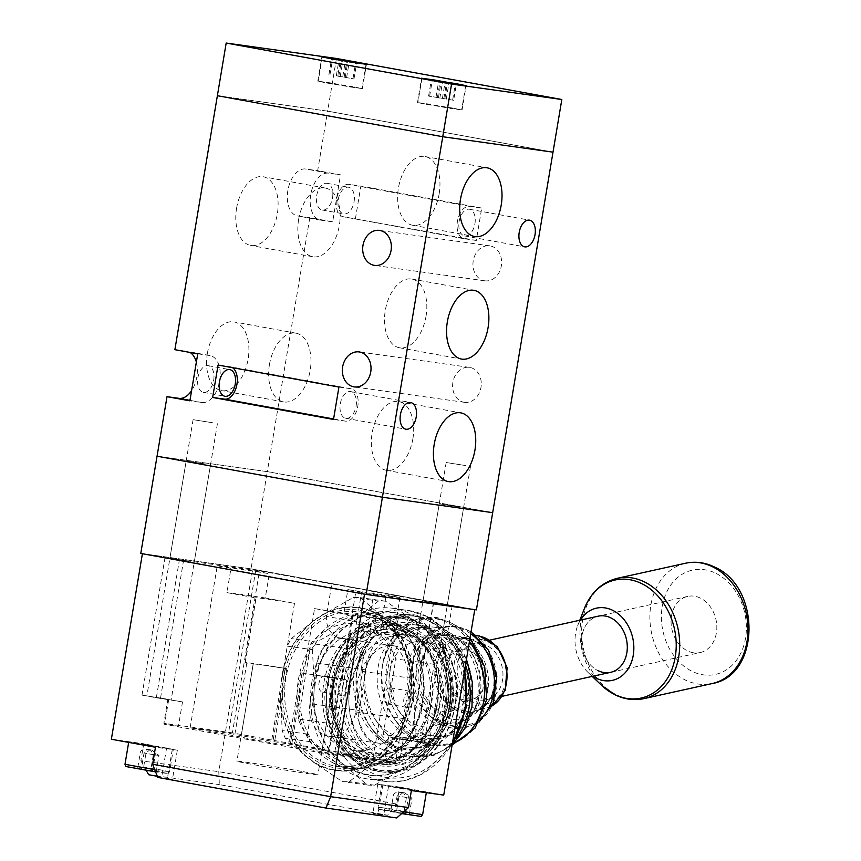 <?xml version="1.0" encoding="UTF-8"?>
<svg xmlns="http://www.w3.org/2000/svg" width="861" height="861" viewBox="0 0 861 861"><rect width="100%" height="100%" fill="white"/><g stroke="black" fill="none" stroke-linecap="round" stroke-linejoin="round"><path stroke-width="0.65" stroke-dasharray="4.3 3.23" d="M452.725 108.077L417.897 102.599L449.636 108.303L461.657 109.928L452.725 108.077M353.042 86.703L318.226 81.235L349.953 86.929L361.975 88.554L353.042 86.703M426.593 104.418L462.056 109.993L429.747 104.181L417.499 102.534L426.593 104.418M326.911 83.043L362.384 88.618L330.064 82.817L317.817 81.16L326.911 83.043M336.447 58.473L327.632 111.134L553.01 152.16L327.632 111.134L217.381 95.711L327.632 111.134L317.666 170.682L340.536 174.837L332.669 221.826L309.809 217.661L267.308 471.634L157.046 456.212L267.308 471.634L251.035 568.852L140.784 553.429M337.738 76.112L353.989 78.911L336.35 75.703L337.738 76.112L340.429 60.044M336.35 75.703L339.062 59.506M342.753 76.758L345.39 61.034M344.152 77.167L346.811 61.271M352.967 78.62L355.658 62.541M353.989 78.911L356.691 62.713M345.164 77.468L347.855 61.443M346.563 77.877L349.275 61.669M340.149 76.823L342.861 60.625M338.76 76.414L341.462 60.205M329.935 74.961L332.647 58.763M328.924 74.67L331.636 58.462M453.661 100.285L428.606 96.034L453.661 100.285L456.373 84.087M444.846 98.843L447.526 82.807M446.246 99.252L448.958 83.043M439.831 98.197L442.543 81.989M438.432 97.788L441.144 81.58M429.617 96.335L432.33 80.138M428.606 96.034L431.318 79.836M437.42 97.487L440.111 81.408M436.021 97.078L438.733 80.869M442.436 98.132L445.072 82.408M443.835 98.541L446.493 82.645M452.649 99.984L455.34 83.915M484.366 280.74A17.661 14.271 -82 0 0 484.84 280.815A17.661 14.271 -82 0 0 501.382 265.597A17.661 14.271 -82 0 0 490.2 245.912A17.661 14.271 -82 0 0 489.737 245.837A17.661 14.271 -82 0 0 473.195 261.055A17.661 14.271 -82 0 0 484.366 280.74M464.036 402.259A17.661 14.271 -82 0 0 464.499 402.335A17.661 14.271 -82 0 0 481.041 387.116A17.661 14.271 -82 0 0 469.869 367.432A17.661 14.271 -82 0 0 469.396 367.356A17.661 14.271 -82 0 0 452.854 382.575A17.661 14.271 -82 0 0 464.036 402.259M338.933 387.052L350.911 388.731A16.434 9.675 -79.7 0 1 351.148 388.774A16.434 9.675 -79.7 0 1 357.789 406.274A16.434 9.675 -79.7 0 1 345.498 421.137L333.508 419.458M196.362 362.115A23.828 14.034 -79.7 0 1 196.835 376.795A23.828 14.034 -79.7 0 1 191.572 390.679M197.739 353.839L209.729 355.518A23.828 14.034 -79.7 0 1 210.062 355.571A23.828 14.034 -79.7 0 1 219.695 380.96A23.828 14.034 -79.7 0 1 201.861 402.507L189.883 400.828M412.882 438.776A34.914 20.556 100.3 0 0 398.761 401.57A34.914 20.556 100.3 0 0 372.135 433.072A34.914 20.556 100.3 0 0 386.255 470.278A34.914 20.556 100.3 0 0 412.882 438.776M426.034 316.245A34.914 20.556 100.3 0 0 411.913 279.05A34.914 20.556 100.3 0 0 385.287 310.552A34.914 20.556 100.3 0 0 399.407 347.747A34.914 20.556 100.3 0 0 426.034 316.245M439.175 193.725A34.914 20.556 100.3 0 0 425.054 156.519A34.914 20.556 100.3 0 0 398.428 188.021A34.914 20.556 100.3 0 0 412.548 225.227A34.914 20.556 100.3 0 0 439.175 193.725M207.372 353.397A34.914 20.556 -79.7 0 1 233.998 321.896A34.914 20.556 -79.7 0 1 248.119 359.102A34.914 20.556 -79.7 0 1 221.492 390.603A34.914 20.556 -79.7 0 1 207.372 353.397M269.428 364.698A34.914 20.556 -79.7 0 1 296.055 333.196A34.914 20.556 -79.7 0 1 310.175 370.391A34.914 20.556 -79.7 0 1 283.549 401.893A34.914 20.556 -79.7 0 1 269.428 364.698M236.571 208.244A34.914 20.556 -79.7 0 1 263.197 176.742A34.914 20.556 -79.7 0 1 277.317 213.948A34.914 20.556 -79.7 0 1 250.691 245.45A34.914 20.556 -79.7 0 1 236.571 208.244M298.627 219.544A34.914 20.556 -79.7 0 1 325.254 188.042A34.914 20.556 -79.7 0 1 339.374 225.248A34.914 20.556 -79.7 0 1 312.747 256.75A34.914 20.556 -79.7 0 1 298.627 219.544M354.086 201.689A13.561 7.986 100.3 0 0 348.608 187.246A13.561 7.986 100.3 0 0 338.265 199.472A13.561 7.986 100.3 0 0 343.754 213.915A13.561 7.986 100.3 0 0 354.086 201.689M332.529 197.761A13.561 7.986 100.3 0 0 327.051 183.318A13.561 7.986 100.3 0 0 316.708 195.555A13.561 7.986 100.3 0 0 322.186 209.998A13.561 7.986 100.3 0 0 332.529 197.761M213.7 380.121A13.561 7.986 100.3 0 0 208.222 365.677A13.561 7.986 100.3 0 0 197.879 377.904A13.561 7.986 100.3 0 0 203.368 392.347A13.561 7.986 100.3 0 0 213.7 380.121M356.11 406.037A13.561 7.986 100.3 0 0 350.631 391.594A13.561 7.986 100.3 0 0 340.299 403.831A13.561 7.986 100.3 0 0 345.778 418.274A13.561 7.986 100.3 0 0 356.11 406.037M474.938 223.688A13.561 7.986 100.3 0 0 469.46 209.245A13.561 7.986 100.3 0 0 459.117 221.471A13.561 7.986 100.3 0 0 464.606 235.914A13.561 7.986 100.3 0 0 474.938 223.688M492.686 512.661L267.308 471.634L492.686 512.661M476.305 240.456L464.316 238.777A16.434 9.675 -79.7 0 1 464.09 238.745A16.434 9.675 -79.7 0 1 457.471 221.04A16.434 9.675 -79.7 0 1 469.74 206.371L481.729 208.05L476.305 240.456L343.464 216.778A16.434 9.675 -79.7 0 1 343.238 216.746A16.434 9.675 -79.7 0 1 336.619 199.042A16.434 9.675 -79.7 0 1 348.888 184.383L360.877 186.051L355.453 218.457M481.729 208.05L360.877 186.051M174.88 349.684L186.859 351.363A23.828 14.034 -79.7 0 1 187.192 351.417A23.828 14.034 -79.7 0 1 189.926 352.418M309.809 217.661L297.82 215.993A23.828 14.034 -79.7 0 1 297.486 215.939A23.828 14.034 -79.7 0 1 287.897 190.27A23.828 14.034 -79.7 0 1 305.687 169.004L317.666 170.682M332.669 221.826L320.69 220.147A23.828 14.034 -79.7 0 1 320.357 220.093A23.828 14.034 -79.7 0 1 310.767 194.425A23.828 14.034 -79.7 0 1 328.547 173.158L340.536 174.837M218.081 365.053L230.059 366.732A16.434 9.675 -79.7 0 1 230.296 366.775A16.434 9.675 -79.7 0 1 232.535 367.69M281.256 681.901L280.966 681.88A82.365 66.555 98 0 1 291.847 646.891A82.365 66.555 98 0 1 313.834 620.35L313.931 620.738A81.892 66.168 -82 0 0 292.073 647.117A81.892 66.168 -82 0 0 281.256 681.901L287.262 646.148A92.428 74.681 98 0 1 289.21 642.317A92.428 74.681 98 0 1 291.287 638.604L318.064 617.477L353.225 597.523A92.428 74.681 98 0 1 360.372 597.652L384.598 618.725L417.219 640.961A92.428 74.681 98 0 1 420.329 648.634L413.592 690.242L415.239 733.034A92.428 74.681 98 0 1 411.214 740.568L376.042 760.521L349.265 781.648A92.428 74.681 98 0 1 342.129 781.519L309.508 759.284L285.282 738.211A92.428 74.681 98 0 1 282.171 730.537L280.546 693.611A81.892 66.168 -82 0 0 305.773 755.872L313.662 761.877A81.892 66.168 -82 0 0 371.575 762.964L380.175 757.271A81.892 66.168 -82 0 0 412.849 696.097L413.56 684.387A81.892 66.168 -82 0 0 388.333 622.126L380.444 616.121A81.892 66.168 -82 0 0 322.531 615.034L313.931 620.738M312.425 649.668L314.34 686.551A82.365 66.555 -82 0 1 325.232 651.562A82.365 66.555 -82 0 1 347.209 625.021L316.45 642.123A92.428 74.681 -82 0 0 314.373 645.836A92.428 74.681 -82 0 0 312.425 649.668L287.262 646.148M440.401 736.553L446.698 700.822A82.365 66.555 -82 0 1 435.817 735.811A82.365 66.555 -82 0 1 413.829 762.34L405.187 768.077A82.365 66.555 -82 0 1 346.94 766.979L339.008 760.941A82.365 66.555 -82 0 1 313.63 698.325L314.34 686.551L313.63 698.325L307.334 734.056A92.428 74.681 -82 0 0 310.444 741.73L343.065 763.976L367.292 785.038A92.428 74.681 -82 0 0 374.438 785.178L409.599 765.225L436.376 744.087A92.428 74.681 -82 0 0 438.453 740.374A92.428 74.681 -82 0 0 440.401 736.553L415.239 733.034M337.404 654.812A76.812 62.067 -82 0 0 353.86 759.811A76.812 62.067 -82 0 0 440.541 733.389A76.812 62.067 -82 0 0 424.075 628.39A76.812 62.067 -82 0 0 337.404 654.812M442.08 734.121A78.05 63.057 98 0 1 378.872 771.499A78.05 63.057 98 0 1 337.297 654.285A78.05 63.057 98 0 1 400.505 616.907A78.05 63.057 98 0 1 442.08 734.121M445.331 734.056A76.812 62.067 98 0 1 358.66 760.478A76.812 62.067 98 0 1 342.194 655.49A76.812 62.067 98 0 1 428.875 629.057A76.812 62.067 98 0 1 445.331 734.056M340.655 654.758A78.05 63.057 -82 0 0 382.23 771.962A78.05 63.057 -82 0 0 445.438 734.584A78.05 63.057 -82 0 0 403.863 617.38A78.05 63.057 -82 0 0 340.655 654.758M343.205 661.022A65.727 53.102 98 0 1 396.426 629.542A65.727 53.102 98 0 1 431.447 728.245A65.727 53.102 98 0 1 378.216 759.725A65.727 53.102 98 0 1 343.205 661.022M343.7 663.497A59.969 48.453 98 0 1 392.272 634.772A59.969 48.453 98 0 1 424.225 724.833A59.969 48.453 98 0 1 375.654 753.558A59.969 48.453 98 0 1 343.7 663.497M401.7 721.679A59.969 48.453 -82 0 0 369.746 631.619A59.969 48.453 -82 0 0 321.175 660.344A59.969 48.453 -82 0 0 353.128 750.405A59.969 48.453 -82 0 0 401.7 721.679M350.868 662.098A65.727 53.102 98 0 1 404.1 630.618A65.727 53.102 98 0 1 439.11 729.321A65.727 53.102 98 0 1 385.889 760.801A65.727 53.102 98 0 1 350.868 662.098M316.45 642.123L291.287 638.604M378.399 601.043L355.851 619.296A82.365 66.555 -82 0 1 414.098 620.383L422.041 626.421A82.365 66.555 -82 0 1 447.419 689.037L446.407 700.789L447.419 689.037L445.492 652.154A92.428 74.681 -82 0 0 442.382 644.48L418.155 623.418L385.534 601.172A92.428 74.681 -82 0 0 378.399 601.043L353.225 597.523M356.088 619.726L351.622 622.169L356.088 619.726A81.892 66.168 98 0 1 414.001 620.813M385.534 601.172L360.372 597.652M442.382 644.48L417.219 640.961M445.492 652.154L420.329 648.634M436.376 744.087L411.214 740.568M374.438 785.178L349.265 781.648M367.292 785.038L342.129 781.519M310.444 741.73L285.282 738.211M307.334 734.056L282.171 730.537M380.444 616.121L380.723 615.712A82.365 66.555 98 0 0 322.477 614.625L322.531 615.034M413.56 684.387L414.033 684.366A82.365 66.555 98 0 0 388.655 621.75L388.333 622.126M380.175 757.271L380.454 757.669A82.365 66.555 98 0 0 413.323 696.151L412.849 696.097M313.662 761.877L313.565 762.308A82.365 66.555 98 0 0 371.812 763.406L371.575 762.964M280.546 693.611L280.245 693.654A82.365 66.555 98 0 0 305.623 756.27L305.773 755.872M212.538 422.729L193.09 419.673L212.538 422.729M158.306 746.778L138.858 743.721L158.306 746.778M125.835 766.527L159.619 771.833L168.056 773.598L155.604 771.886M154.743 769.702L169.563 771.768L160.663 769.906L124.996 764.299M137.631 743.872L128.73 742.021L141.086 743.689L173.298 749.479L137.631 743.872M168.056 773.598L169.563 771.768L173.298 749.479M156.228 771.628L137.652 768.475L156.228 771.628L158.941 755.431L153.323 754.645L150.61 770.843M152.558 770.843L155.271 754.645C155.54 751.911 153.893 750.308 150.331 749.802L153.323 754.645L144.035 753.063L158.941 755.431L151.784 750.082L150.331 749.802L151.784 750.082M150.707 749.866L149.932 749.727L145.983 753.063L143.27 769.271M150.083 749.759L150.331 749.802C144.454 748.801 141.129 749.63 140.365 752.277L137.652 768.475M149.932 749.727L150.331 749.802C146.779 749.307 144.68 750.394 144.035 753.063L141.322 769.271M366.377 646.18L359.048 659.504L354 674.432A61.066 47.915 -102.5 0 0 400.01 748.812A61.066 47.915 -102.5 0 0 444.491 723.875A61.066 47.915 -102.5 0 0 450.669 692.029L449.13 675.896L445.632 660.602A61.282 48.087 77.5 0 1 447.128 723.714A61.282 48.087 77.5 0 1 402.636 748.435A61.282 48.087 77.5 0 1 369.724 725.909A61.282 48.087 77.5 0 1 357.164 669.062A61.282 48.087 77.5 0 1 366.377 646.18L367.195 644.932C379.281 627.884 393.918 620.512 411.117 622.815C428.035 626.722 439.422 638.83 445.255 659.139L445.632 660.602M700.154 652.563A28.757 22.558 -102.5 0 0 716.836 627.669A28.757 22.558 -102.5 0 0 700.553 598.191A28.757 22.558 -102.5 0 0 687.745 596.404A28.757 22.558 -102.5 0 0 671.063 621.298A28.757 22.558 -102.5 0 0 687.336 650.776A28.757 22.558 -102.5 0 0 700.154 652.563L610.621 672.333A28.757 22.558 77.5 0 1 603.421 672.452A28.757 22.558 77.5 0 1 581.692 644.609A28.757 22.558 77.5 0 1 598.223 616.175A28.757 22.558 -102.5 0 0 581.541 641.068A28.757 22.558 -102.5 0 0 597.814 670.547M481.084 643.533A28.757 22.558 77.5 0 1 502.813 671.365A28.757 22.558 77.5 0 1 486.282 699.799A28.757 22.558 77.5 0 1 479.082 699.918A28.757 22.558 77.5 0 1 457.352 672.075A28.757 22.558 77.5 0 1 473.884 643.641A28.757 22.558 77.5 0 1 481.084 643.533M450.669 692.029L442.683 727.631L419.511 754.527L404.433 760.737L388.806 761.006C357.057 756.302 339.686 710.196 354 674.432M312.016 681.212A86.261 69.698 -82 0 0 368.659 779.13A86.261 69.698 -82 0 0 449.205 706.181A86.261 69.698 -82 0 0 392.562 608.264A86.261 69.698 -82 0 0 312.016 681.212M420.577 639.465A61.615 49.787 -82 0 0 407.361 635.224A61.615 49.787 -82 0 0 396.803 635.138A61.615 49.787 -82 0 0 349.835 687.326A61.615 49.787 -82 0 0 390.291 757.26A61.615 49.787 -82 0 0 447.817 705.159A61.615 49.787 -82 0 0 420.577 639.465L409.115 634.761L396.803 635.138C386.718 637.743 378.42 644.286 371.898 654.769A50.142 39.348 -102.5 0 0 364.838 672.796A50.142 39.348 -102.5 0 0 375.105 719.301A50.142 39.348 -102.5 0 0 402.033 737.737A50.142 39.348 -102.5 0 0 438.561 717.256A50.142 39.348 -102.5 0 0 437.636 666.737C434.902 654.564 429.219 645.481 420.577 639.465M385.825 632.351A61.615 49.787 -82 0 0 331.614 684.775A61.615 49.787 -82 0 0 372.07 754.72A61.615 49.787 -82 0 0 429.607 702.608A61.615 49.787 -82 0 0 395.63 634.126L398.342 617.929L388.537 616.142L385.825 632.351L395.414 633.685A61.615 49.787 98 0 1 398.74 634.019A61.615 49.787 98 0 1 405.219 635.472L395.63 634.126M371.898 654.769C359.015 667.436 353.699 686.626 355.959 712.327C362.825 736.306 374.04 749.285 389.624 751.255L413.646 747.122L435.946 722.68L442.802 691.932L437.636 666.737M416.552 625.129A62.326 48.894 -102.5 0 0 365.979 666.618A62.326 48.894 -102.5 0 0 378.743 724.424A62.326 48.894 -102.5 0 0 412.215 747.337A62.326 48.894 -102.5 0 0 463.939 695.257A62.326 48.894 -102.5 0 0 416.552 625.129M424.839 641.919A43.179 33.88 -102.5 0 0 389.796 670.665A43.179 33.88 -102.5 0 0 398.643 710.712A43.179 33.88 -102.5 0 0 421.825 726.598A43.179 33.88 -102.5 0 0 457.675 690.511A43.179 33.88 -102.5 0 0 424.839 641.919M436.01 627.454A55.524 43.567 -102.5 0 0 390.959 664.401A55.524 43.567 -102.5 0 0 402.335 715.9A55.524 43.567 -102.5 0 0 432.147 736.316A55.524 43.567 -102.5 0 0 478.221 689.919A55.524 43.567 -102.5 0 0 436.01 627.454M455.953 635.493A42.727 33.525 -102.5 0 0 423.946 654.898A42.727 33.525 -102.5 0 0 436.258 710.637A42.727 33.525 -102.5 0 0 452.972 719.269A42.727 33.525 -102.5 0 0 488.435 683.569A42.727 33.525 -102.5 0 0 455.953 635.493M464.273 700.015A25.496 20.007 77.5 0 1 444.889 671.332A25.496 20.007 77.5 0 1 466.049 650.023A25.496 20.007 77.5 0 1 485.432 678.705A25.496 20.007 77.5 0 1 464.273 700.015M444.943 647.978A32.384 25.41 -102.5 0 0 420.685 662.69A32.384 25.41 -102.5 0 0 430.016 704.933A32.384 25.41 -102.5 0 0 442.683 711.487A32.384 25.41 -102.5 0 0 469.568 684.42A32.384 25.41 -102.5 0 0 444.943 647.978M405.219 635.472L407.92 619.274L398.126 617.488L395.414 633.685M398.126 617.488L388.537 616.142M407.92 619.274L398.342 617.929M465.618 465.564L446.17 462.508L465.618 465.564M411.386 789.612L391.938 786.556L411.386 789.612M401.678 813.591L378.915 809.362L390.517 810.922L421.137 816.432M422.643 814.592L390.442 808.802L378.087 807.144L403.648 811.858M390.711 786.706L381.81 784.855L394.166 786.523L426.378 792.314L390.711 786.706M409.319 814.463L390.733 811.31L409.319 814.463L412.021 798.265L406.414 797.48L403.701 813.677M405.649 813.677L408.351 797.48C408.62 794.746 406.973 793.142 403.411 792.637L406.414 797.48L397.115 795.898L412.021 798.265L404.874 792.916L403.411 792.637L404.874 792.916M403.798 792.701L403.013 792.561L399.063 795.898L396.351 812.106M403.163 792.594L403.411 792.637C397.534 791.636 394.209 792.464 393.445 795.112L390.733 811.31M403.013 792.561L403.411 792.637C399.859 792.142 397.76 793.229 397.115 795.898L394.413 812.106M344.723 679.415A8.212 4.843 100.3 0 0 338.588 686.755A8.212 4.843 100.3 0 0 341.892 695.602A8.212 4.843 100.3 0 0 342.011 695.623A8.212 4.843 100.3 0 0 348.145 688.294A8.212 4.843 100.3 0 0 344.83 679.437A8.212 4.843 100.3 0 0 344.723 679.415M325.124 675.853A8.212 4.843 100.3 0 0 318.99 683.182A8.212 4.843 100.3 0 0 322.294 692.04A8.212 4.843 100.3 0 0 322.412 692.05A8.212 4.843 100.3 0 0 328.547 684.721A8.212 4.843 100.3 0 0 325.243 675.874A8.212 4.843 100.3 0 0 325.124 675.853M298.272 719.053L310.918 643.49A65.727 53.102 98 0 1 356.163 623.913A65.727 53.102 98 0 1 395.834 658.945L383.188 734.508A65.727 53.102 98 0 1 337.942 754.085A65.727 53.102 98 0 1 298.272 719.053L336.619 724.413L349.265 648.86L310.918 643.49M411.375 790.57L377.764 784.177L399.644 787.072L396.792 804.088L218.78 771.682L140.881 760.78L143.722 743.775L177.344 750.157L155.464 747.273M142.409 553.72L252.671 569.153L218.78 771.682L219.351 784.608L387.568 815.227L396.792 804.088M252.671 569.153L474.766 609.642M399.644 787.072L443.738 795.101M331.797 584.006L259.527 570.854L170.833 558.595L355.754 592.185L452.154 605.907L374.083 591.701A80.514 1.571 9.5 0 0 331.797 584.006L326.373 616.411C326.104 626.593 329.86 633.588 337.673 637.409L351.213 639.874C359.812 639.023 365.624 633.771 368.659 624.107A80.514 1.571 9.5 0 0 326.373 616.411M474.777 609.577L364.526 594.155M156.325 697.797L182.51 701.898L142 695.118L156.325 697.797L179.368 560.08M310.014 703.577L316.794 663.078A28.757 23.236 98 0 1 343.636 638.765A28.757 23.236 98 0 1 362.524 671.397L355.744 711.907A28.757 23.236 98 0 1 328.891 736.22A28.757 23.236 98 0 1 310.014 703.577L359.155 710.454L365.925 669.955A28.757 23.236 98 0 1 392.777 645.632A28.757 23.236 98 0 1 411.655 678.274L404.874 718.784A28.757 23.236 98 0 1 378.033 743.097A28.757 23.236 98 0 1 359.155 710.454M399.515 738.254L388.591 736.844L403.163 739.76L429.101 743.624L399.515 738.254L395.447 762.555L232.405 732.872L259.527 570.854M410.331 740.223L433.384 602.496M374.083 591.701L368.659 624.107M303.729 673.399A49.292 0.958 9.5 0 0 342.301 678.898A49.292 0.958 9.5 0 0 342.075 678.769L334.133 677.478L321.928 750.394A41.08 0.807 9.5 0 0 305.451 747.025A41.08 0.807 9.5 0 0 271.538 741.224L228.488 733.228A96.529 1.883 9.5 0 0 190.13 727.857L241.037 736.962A41.08 0.807 9.5 0 0 257.514 740.32A41.08 0.807 9.5 0 0 291.427 746.132L334.477 754.128A96.529 1.883 9.5 0 0 372.835 759.499L321.928 750.394L334.133 677.489A41.08 0.807 -170.5 0 1 334.197 677.542A41.08 0.807 -170.5 0 1 303.632 673.216L300.575 672.785L303.729 673.399L314.566 608.587L343.797 613.915L347.866 589.602A80.514 1.571 9.5 0 0 386.212 594.973L399.945 597.469L372.835 759.499M283.646 668.125A49.292 0.958 9.5 0 0 245.073 662.626A49.292 0.958 9.5 0 0 245.299 662.766L253.242 664.046L241.037 736.962L253.231 664.046A41.08 0.807 -170.5 0 1 253.166 663.982A41.08 0.807 -170.5 0 1 283.743 668.308L286.799 668.749L283.646 668.125L294.494 603.324L265.263 597.997L269.332 573.695A80.514 1.571 9.5 0 0 230.974 568.335L217.252 565.828L190.13 727.857M168.627 700.036L164.559 724.338L328.644 754.204L399.095 764.062L384.523 761.156L395.447 762.555M232.405 732.872L163.87 723.283L178.442 726.2L164.559 724.338M167.938 698.981L163.87 723.283M301.382 771.338A41.08 0.807 9.5 0 0 259.172 764.202A41.08 0.807 9.5 0 0 236.904 761.199A41.08 0.807 9.5 0 0 253.446 764.622A41.08 0.807 9.5 0 0 295.667 771.757A41.08 0.807 9.5 0 0 317.935 774.76A41.08 0.807 9.5 0 0 301.382 771.338M403.163 739.76L399.095 764.062M328.644 754.204L355.754 592.185M410.557 740.794L433.6 603.077M160.555 697.948L183.597 560.231M111.37 739.244L143.722 743.775M140.881 760.78L146.219 770.358M157.326 776.299L172.469 779.323L157.778 777.44M148.641 774.717L219.351 784.608M396.695 817.95L372.878 813.344L387.568 815.227M158.198 746.756L138.858 743.721L158.198 746.756M166.205 698.96L146.854 695.925L166.205 698.96M411.289 789.591L391.938 786.556L411.289 789.591M419.285 741.795L399.935 738.76L419.285 741.795M351.213 639.874A80.514 25.669 24.5 0 1 337.673 637.409M342.075 678.769L352.924 613.958L382.155 619.274L386.212 594.973M399.945 597.469A96.529 1.883 -170.5 0 1 361.598 592.11L334.477 754.128M361.598 592.11L347.866 589.602M217.252 565.828A96.529 1.883 -170.5 0 1 255.599 571.198L228.488 733.228M255.599 571.198L269.332 573.695M245.299 662.766L256.137 597.954L226.917 592.637L230.974 568.335M343.797 613.915A80.514 1.571 9.5 0 0 382.155 619.274M314.566 608.587A49.292 0.958 9.5 0 0 353.15 614.087A49.292 0.958 9.5 0 0 352.924 613.958M265.263 597.997A80.514 1.571 9.5 0 0 226.917 592.637M294.494 603.324A49.292 0.958 9.5 0 0 255.911 597.825A49.292 0.958 9.5 0 0 256.137 597.954M349.265 648.86A65.727 53.102 98 0 1 394.51 629.273A65.727 53.102 98 0 1 434.192 664.315L421.546 739.879A65.727 53.102 98 0 1 376.3 759.456A65.727 53.102 98 0 1 336.619 724.413M421.546 739.879L383.188 734.508M434.192 664.315L395.834 658.945M407.339 707.516A8.212 4.843 100.3 0 0 413.463 700.176A8.212 4.843 100.3 0 0 410.159 691.329A8.212 4.843 100.3 0 0 410.051 691.308A8.212 4.843 100.3 0 0 403.917 698.648A8.212 4.843 100.3 0 0 407.221 707.494A8.212 4.843 100.3 0 0 407.339 707.516M387.741 703.943A8.212 4.843 -79.7 0 1 387.622 703.932A8.212 4.843 -79.7 0 1 384.318 695.075A8.212 4.843 -79.7 0 1 390.453 687.745A8.212 4.843 -79.7 0 1 390.56 687.756A8.212 4.843 -79.7 0 1 393.875 696.614A8.212 4.843 -79.7 0 1 387.741 703.943M580.422 620.114A36.969 29.005 -102.5 0 0 577.731 625.516A36.969 29.005 -102.5 0 0 588.106 672.495A36.969 29.005 -102.5 0 0 592.82 676.262M189.248 561.243L169.908 558.197L189.248 561.243M205.521 464.025L186.17 460.99L205.521 464.025M442.328 604.078L422.988 601.032L442.328 604.078M458.601 506.86L439.25 503.825L458.601 506.86M476.413 609.879L251.035 568.852M345.498 421.137L333.594 418.973M201.861 402.507L189.958 400.343M320.69 220.147L297.82 215.993M328.547 173.158L305.687 169.004M209.729 355.518L186.859 351.363M350.911 388.731L230.059 366.732M464.316 238.777L343.464 216.778M469.74 206.371L348.888 184.383M314.814 686.604A81.892 66.168 98 0 1 325.63 651.809A81.892 66.168 98 0 1 347.489 625.43M400.548 729.751A79.686 64.392 98 0 1 310.638 757.174A79.686 64.392 98 0 1 293.558 648.247A79.686 64.392 98 0 1 383.468 620.824A79.686 64.392 98 0 1 400.548 729.751M295.624 649.216A78.05 63.057 -82 0 0 337.2 766.43A78.05 63.057 -82 0 0 400.408 729.052A78.05 63.057 -82 0 0 358.822 611.837A78.05 63.057 -82 0 0 295.624 649.216M308.087 650.959A78.05 63.057 98 0 1 371.295 613.581A78.05 63.057 98 0 1 412.871 730.795A78.05 63.057 98 0 1 349.663 768.173A78.05 63.057 98 0 1 308.087 650.959M412.72 730.085A76.403 61.734 -82 0 0 396.351 625.656A76.403 61.734 -82 0 0 310.143 651.938A76.403 61.734 -82 0 0 326.513 756.367A76.403 61.734 -82 0 0 412.72 730.085M436.118 730.612A69.827 56.428 -82 0 0 398.912 625.743A69.827 56.428 -82 0 0 342.366 659.192A69.827 56.428 -82 0 0 379.561 764.062A69.827 56.428 -82 0 0 436.118 730.612M342.215 658.482A71.474 57.752 98 0 1 422.859 633.89A71.474 57.752 98 0 1 438.174 731.592A71.474 57.752 98 0 1 357.53 756.173A71.474 57.752 98 0 1 342.215 658.482M334.692 658.116A69.827 56.428 98 0 1 391.249 624.666A69.827 56.428 98 0 1 428.444 729.547A69.827 56.428 98 0 1 371.898 762.986A69.827 56.428 98 0 1 334.692 658.116M428.595 730.246A71.474 57.752 -82 0 0 413.28 632.555A71.474 57.752 -82 0 0 332.626 657.137A71.474 57.752 -82 0 0 347.941 754.839A71.474 57.752 -82 0 0 428.595 730.246M421.89 626.819A81.892 66.168 98 0 1 447.117 689.08M446.407 700.789A81.892 66.168 98 0 1 413.732 761.963M405.133 767.657A81.892 66.168 98 0 1 347.22 766.581M339.331 760.564A81.892 66.168 98 0 1 314.104 698.314M420.932 740.697A57.483 45.095 -102.5 0 0 468.642 692.664A57.483 45.095 -102.5 0 0 424.936 627.992A57.483 45.095 -102.5 0 0 377.226 676.025A57.483 45.095 -102.5 0 0 420.932 740.697M442.339 725.242A46.451 36.453 -102.5 0 0 480.89 686.421A46.451 36.453 -102.5 0 0 445.567 634.159A46.451 36.453 -102.5 0 0 407.016 672.979A46.451 36.453 -102.5 0 0 442.339 725.242M470.73 633.771A51.402 40.327 -102.5 0 0 455.361 627.185A51.402 40.327 -102.5 0 0 416.864 650.529A51.402 40.327 -102.5 0 0 431.673 717.579A51.402 40.327 -102.5 0 0 451.788 727.965A51.402 40.327 -102.5 0 0 480.653 719.021M458.343 627.109A50.799 39.854 77.5 0 1 496.969 684.269A50.799 39.854 77.5 0 1 454.802 726.716A50.799 39.854 77.5 0 1 416.175 669.567A50.799 39.854 77.5 0 1 458.343 627.109M469.449 641.413A64.607 50.691 -102.5 0 0 435.526 618.715A64.607 50.691 -102.5 0 0 383.102 661.722A64.607 50.691 -102.5 0 0 396.34 721.647A64.607 50.691 -102.5 0 0 431.027 745.4A64.607 50.691 -102.5 0 0 454.673 742.709M438.949 618.962A63.585 49.884 77.5 0 1 487.294 690.5A63.585 49.884 77.5 0 1 434.525 743.635A63.585 49.884 77.5 0 1 386.18 672.097A63.585 49.884 77.5 0 1 438.949 618.962M465.51 665.004A71.302 55.943 -102.5 0 0 415.971 616.53A71.302 55.943 -102.5 0 0 358.111 663.982A71.302 55.943 -102.5 0 0 372.716 730.117A71.302 55.943 -102.5 0 0 410.998 756.335A71.302 55.943 -102.5 0 0 455.878 738.577M419.329 616.627A70.441 55.265 77.5 0 1 472.883 695.882A70.441 55.265 77.5 0 1 414.421 754.742A70.441 55.265 77.5 0 1 360.867 675.487A70.441 55.265 77.5 0 1 419.329 616.627M424.344 739.104A56.622 44.428 77.5 0 1 393.951 718.289A56.622 44.428 77.5 0 1 382.349 665.768A56.622 44.428 77.5 0 1 428.294 628.089A56.622 44.428 77.5 0 1 471.344 691.792A56.622 44.428 77.5 0 1 424.344 739.104M445.675 723.348A45.256 35.505 77.5 0 1 427.971 714.189A45.256 35.505 77.5 0 1 414.927 655.156A45.256 35.505 77.5 0 1 448.829 634.6A45.256 35.505 77.5 0 1 483.236 685.528A45.256 35.505 77.5 0 1 445.675 723.348M464.886 711.035A36.969 29.005 77.5 0 1 436.947 675.25A36.969 29.005 77.5 0 1 458.203 638.701A36.969 29.005 77.5 0 1 467.458 638.55A36.969 29.005 77.5 0 1 495.398 674.335A36.969 29.005 77.5 0 1 474.142 710.895A36.969 29.005 77.5 0 1 464.886 711.035M465.769 637.786A38.132 29.92 -102.5 0 0 434.116 669.654A38.132 29.92 -102.5 0 0 463.11 712.564A38.132 29.92 -102.5 0 0 494.763 680.696A38.132 29.92 -102.5 0 0 465.769 637.786M481.224 639.508A32.858 25.787 77.5 0 1 506.214 676.477A32.858 25.787 77.5 0 1 478.942 703.943A32.858 25.787 77.5 0 1 453.951 666.963A32.858 25.787 77.5 0 1 481.224 639.508M476.51 635.709A36.969 29.005 -102.5 0 0 469.622 636.171A36.969 29.005 -102.5 0 0 448.366 672.732A36.969 29.005 -102.5 0 0 476.305 708.517A36.969 29.005 -102.5 0 0 485.572 708.366A36.969 29.005 -102.5 0 0 492.008 705.891M367.195 644.932C353.925 657.126 340.978 686.26 346.283 715.469C354.538 745.378 368.282 761.533 387.504 763.922C406.37 768.464 424.538 758.121 442.016 732.894C456.491 707.29 453.779 675.293 445.255 659.139M464.154 708.129A82.15 66.383 98 0 1 385.265 777.257A82.15 66.383 98 0 1 333.498 684.355A82.15 66.383 98 0 1 412.387 615.228A82.15 66.383 98 0 1 464.154 708.129M464.531 670.848A86.261 69.698 -82 0 0 408.383 610.481A86.261 69.698 -82 0 0 327.837 683.419A86.261 69.698 -82 0 0 384.48 781.336A86.261 69.698 -82 0 0 452.359 743.538M283.743 668.308L271.538 741.224M303.632 673.216L291.427 746.132M285.142 668.405L272.948 741.31M246.795 663.035L234.59 735.951M302.222 673.13L290.028 746.035M340.579 678.49L328.375 751.405M166.593 747.929L161.707 777.096M172.243 749.619L167.357 778.785M382.865 784.726L377.979 813.893M388.515 786.405L383.629 815.571M404.874 718.784L355.744 711.907M365.925 669.955L316.794 663.078M411.655 678.274L362.524 671.397M716.169 573.458A53.404 41.898 77.5 0 1 744.582 642.683A53.404 41.898 77.5 0 1 691.62 671.117A53.404 41.898 77.5 0 1 663.207 601.882A53.404 41.898 77.5 0 1 716.169 573.458M685.636 563.212A61.615 48.345 -102.5 0 0 649.883 616.551A61.615 48.345 -102.5 0 0 684.753 679.727A61.615 48.345 -102.5 0 0 712.208 683.548M643.963 698.626A61.615 48.345 77.5 0 1 616.508 694.805A61.615 48.345 77.5 0 1 581.627 631.63A61.615 48.345 77.5 0 1 617.38 578.291M584.458 608.383A60.442 47.43 -102.5 0 0 601.43 685.195M421.955 78.383L417.897 102.599M322.272 57.009L318.226 81.235M462.056 109.993L466.124 85.691M362.384 88.618L366.452 64.317M317.817 81.16L321.885 56.858M417.499 102.534L421.567 78.233M366.033 64.327L361.975 88.554M465.704 85.702L461.657 109.928M484.84 280.815L374.578 265.392M464.499 402.335L354.248 386.912M398.761 401.57L460.829 412.871M411.913 279.05L473.97 290.34M425.054 156.519L487.111 167.82M296.055 333.196L233.998 321.896M325.254 188.042L263.197 176.742M327.051 183.318L348.608 187.246M208.222 365.677L229.779 369.606M350.631 391.594L410.729 402.539M469.46 209.245L529.558 220.179M464.606 235.914L524.704 246.849M345.778 418.274L405.875 429.208M203.368 392.347L224.925 396.275M322.186 209.998L343.754 213.915M312.747 256.75L250.691 245.45M283.549 401.893L221.492 390.603M412.548 225.227L474.605 236.517M399.407 347.747L461.464 359.048M386.255 470.278L448.323 481.568M320.357 220.093L297.486 215.939M210.062 355.571L187.192 351.417M351.148 388.774L230.296 366.775M464.09 238.745L343.238 216.746M469.396 367.356L359.145 351.923M489.737 245.837L379.475 230.404M400.064 729.116C384.157 756.324 363.213 768.755 337.2 766.43L349.663 768.173C376.182 770.466 397.362 757.981 413.215 730.731C439.659 685.302 415.562 617.488 371.295 613.581L358.822 611.837C402.291 615.411 426.679 683.43 400.064 729.116M398.912 625.743C375.676 623.655 356.949 634.772 342.71 659.128C318.871 700.025 340.741 760.898 379.561 764.062L371.898 762.986C395.124 765.085 413.861 753.956 428.1 729.611C451.939 688.703 430.07 627.83 391.249 624.666L398.912 625.743M369.746 631.619L392.272 634.772M396.426 629.542L404.1 630.618M382.23 771.962L378.872 771.499M403.863 617.38L400.505 616.907M378.216 759.725L385.889 760.801M353.128 750.405L375.654 753.558M193.09 419.673L146.854 695.925M217.392 423.741L171.167 699.993M470.041 637.904L455.006 624.548L437.56 617.671C409.19 615.174 391.045 629.854 383.102 661.722L382.349 665.768C386.858 645.578 397.029 633.438 412.849 629.348L426.249 629.143C446.859 634.223 460.474 649.818 467.125 675.939C473.593 705.137 458.526 734.637 436.957 738.48L423.547 738.684C412.171 736.478 402.313 729.687 393.951 718.289L396.34 721.647C405.994 734.96 417.822 743.021 431.835 745.83L452.94 744.41M471.064 631.759L457.234 626.334C438.916 624.085 425.463 632.146 416.864 650.529L414.927 655.156C419.737 644.351 426.884 637.84 436.355 635.612L446.956 635.45C485.496 639.142 492.524 718.644 455.63 722.896L445.029 723.057C438.992 721.938 433.298 718.989 427.971 714.189L431.673 717.579C437.958 723.272 444.879 726.835 452.434 728.255L479.007 722.131M450.443 687.013C451.315 701.328 448.721 714.867 442.683 727.631L444.491 723.875C437.883 736.984 428.52 744.959 416.401 747.789L401.829 748.015C389.473 745.615 378.775 738.254 369.724 725.909L372.716 730.117C383.36 744.787 396.394 753.666 411.806 756.754L433.277 755.732L452.186 745.109M502.178 696.291L486.282 699.799M466.468 659.289L446.439 630.069L418.005 615.486C390.27 609.771 363.407 631.856 358.111 663.982L357.164 669.062L364.816 648.667M476.424 635.644L469.622 636.171L458.203 638.701L466.866 638.561C498.67 641.477 504.417 707.677 474.142 710.895L485.572 708.366L491.965 705.988M452.068 745.292L421.955 774.287L403.497 780.862L384.48 781.336L368.659 779.13M407.361 635.224L398.74 634.019M438.561 717.256L435.946 722.68M375.105 719.301L378.743 724.424M364.838 672.796L365.979 666.618M398.643 710.712L402.335 715.9M389.796 670.665L390.959 664.401M430.016 704.933L436.258 710.637M420.685 662.69L423.946 654.898M390.291 757.26L372.07 754.72M464.832 668.997L456.976 647.224L444.244 629.305L427.605 616.702L408.383 610.481L392.562 608.264M489.78 640.132L473.884 643.641M446.17 462.508L399.935 738.76M378.915 809.362L378.087 807.144L381.81 784.855M470.472 466.576L424.247 742.828M322.294 692.04L341.892 695.602M253.166 663.982L236.904 761.199M334.197 677.542L317.935 774.76M286.799 668.749L274.594 741.655M300.575 672.785L288.37 745.691M177.344 750.157L172.469 779.323M377.764 784.177L372.878 813.344M142 695.118L165.043 557.401M429.101 743.624L452.154 605.907M182.51 701.898L178.442 726.2M388.591 736.844L384.523 761.156M342.301 678.898L353.15 614.087M245.073 662.626L255.911 597.825M376.3 759.456L337.942 754.085M394.51 629.273L356.163 623.913M387.622 703.932L407.221 707.494M378.033 743.097L328.891 736.22M392.777 645.632L343.636 638.765M390.56 687.756L410.159 691.329M325.243 675.874L344.83 679.437M687.745 596.404L598.223 616.175M588.106 672.495L592.207 676.402M577.731 625.516L579.797 620.254M210.482 465.058L194.209 562.265M463.562 507.893L447.289 605.1M439.25 503.825L422.988 601.032M186.17 460.99L169.908 558.197"/><path stroke-width="1.29" d="M456.793 83.775L421.965 78.297L453.704 84.001L465.726 85.616L456.793 83.775M357.111 62.401L322.283 56.923L354.022 62.627L366.043 64.252L357.111 62.401M430.661 80.116L466.124 85.691L433.804 79.879L421.567 78.233L430.661 80.116M330.979 58.742L366.452 64.317L334.133 58.505L321.885 56.858L330.979 58.742M366.151 594.445L140.784 553.429L157.046 456.212L382.424 497.238L492.686 512.661L476.413 609.879L366.151 594.445L442.748 136.727L553.01 152.16L442.748 136.727L217.381 95.711L226.185 43.05L336.447 58.473L561.824 99.499L492.686 512.661L382.424 497.238L157.046 456.212L167.012 396.673L189.883 400.828L197.739 353.839L174.88 349.684L217.381 95.711L442.748 136.727L451.562 84.077L226.185 43.05M451.562 84.077L561.824 99.499M339.062 59.506L356.691 62.713L339.062 59.506M447.559 82.634L431.318 79.836L447.526 82.807M374.115 265.317A17.661 14.271 -82 0 0 374.578 265.392A17.661 14.271 -82 0 0 391.12 250.164A17.661 14.271 -82 0 0 379.938 230.479A17.661 14.271 -82 0 0 379.475 230.404A17.661 14.271 -82 0 0 362.933 245.633A17.661 14.271 -82 0 0 374.115 265.317M353.774 386.837A17.661 14.271 -82 0 0 354.248 386.912A17.661 14.271 -82 0 0 370.779 371.683A17.661 14.271 -82 0 0 359.607 351.998A17.661 14.271 -82 0 0 359.145 351.923A17.661 14.271 -82 0 0 342.603 367.152A17.661 14.271 -82 0 0 353.774 386.837M232.535 367.69A16.434 9.675 -79.7 0 1 236.936 384.275A16.434 9.675 -79.7 0 1 224.635 399.138L212.656 397.459L218.081 365.053L338.933 387.052L333.508 419.458L212.656 397.459M191.572 390.679A23.828 14.034 -79.7 0 1 179.002 398.342L167.012 396.673M474.949 450.066A34.914 20.556 100.3 0 0 460.829 412.871A34.914 20.556 100.3 0 0 434.202 444.373A34.914 20.556 100.3 0 0 448.323 481.568A34.914 20.556 100.3 0 0 474.949 450.066M488.09 327.546A34.914 20.556 100.3 0 0 473.97 290.34A34.914 20.556 100.3 0 0 447.343 321.842A34.914 20.556 100.3 0 0 461.464 359.048A34.914 20.556 100.3 0 0 488.09 327.546M501.231 205.026A34.914 20.556 100.3 0 0 487.111 167.82A34.914 20.556 100.3 0 0 460.484 199.321A34.914 20.556 100.3 0 0 474.605 236.517A34.914 20.556 100.3 0 0 501.231 205.026M235.257 384.049A13.561 7.986 100.3 0 0 229.779 369.606A13.561 7.986 100.3 0 0 219.437 381.832A13.561 7.986 100.3 0 0 224.925 396.275A13.561 7.986 100.3 0 0 235.257 384.049M416.218 416.982A13.561 7.986 100.3 0 0 410.729 402.539A13.561 7.986 100.3 0 0 400.397 414.765A13.561 7.986 100.3 0 0 405.875 429.208A13.561 7.986 100.3 0 0 416.218 416.982M535.036 234.622A13.561 7.986 100.3 0 0 529.558 220.179A13.561 7.986 100.3 0 0 519.215 232.405A13.561 7.986 100.3 0 0 524.704 246.849A13.561 7.986 100.3 0 0 535.036 234.622M189.926 352.418A23.828 14.034 -79.7 0 1 196.362 362.115M155.604 771.886L125.835 766.527L125.006 764.31L154.743 769.702M605.423 616.067A28.757 22.558 77.5 0 1 627.152 643.899A28.757 22.558 77.5 0 1 610.621 672.333A28.757 22.558 -102.5 0 0 627.303 647.44A28.757 22.558 -102.5 0 0 611.03 617.961A28.757 22.558 -102.5 0 0 598.223 616.175A28.757 22.558 77.5 0 1 605.423 616.067M403.648 811.858L422.643 814.603L426.313 792.658M422.643 814.603L421.137 816.432L401.678 813.591M474.766 609.642L443.738 795.101L411.375 790.57L408.534 807.586L396.695 817.95L325.985 808.059L157.778 777.44L152.612 764.277L330.635 796.683L408.534 807.586M325.985 808.059L330.635 796.683L364.526 594.155L142.409 553.72L111.37 739.244L155.464 747.273L152.612 764.277M146.219 770.358L148.641 774.717L157.326 776.299M592.82 676.262A36.969 29.005 -102.5 0 0 595.92 678.059A36.969 29.005 -102.5 0 0 632.598 658.385A36.969 29.005 -102.5 0 0 612.924 610.449A36.969 29.005 -102.5 0 0 580.422 620.114M597.814 670.547A28.757 22.558 -102.5 0 0 610.621 672.333L502.178 696.291M333.594 418.973L224.635 399.138M189.958 400.343L179.002 398.342M480.653 719.021A51.402 40.327 -102.5 0 0 470.73 633.771M454.673 742.709A64.607 50.691 -102.5 0 0 469.449 641.413M455.878 738.577A71.302 55.943 -102.5 0 0 465.51 665.004M492.008 705.891A36.969 29.005 -102.5 0 0 506.214 667.479A36.969 29.005 -102.5 0 0 478.877 636.031A36.969 29.005 -102.5 0 0 476.51 635.709M452.359 743.538A86.261 69.698 -82 0 0 465.026 708.388A86.261 69.698 -82 0 0 464.531 670.848M685.636 563.212C695.559 561.135 705.299 562.459 714.878 567.205C761.113 587.267 760.489 675.465 712.208 683.548A61.615 48.345 -102.5 0 0 747.961 630.209A61.615 48.345 -102.5 0 0 713.08 567.044A61.615 48.345 -102.5 0 0 685.636 563.212L617.38 578.291A61.615 48.345 77.5 0 1 644.835 582.122A61.615 48.345 77.5 0 1 679.706 645.287A61.615 48.345 77.5 0 1 643.963 698.626C634.03 700.714 624.29 699.38 614.711 694.633L601.43 685.195A60.442 47.43 -102.5 0 0 614.216 694.3A60.442 47.43 -102.5 0 0 674.174 662.12A60.442 47.43 -102.5 0 0 642.005 583.758A60.442 47.43 -102.5 0 0 584.458 608.383C591.087 592.207 602.065 582.176 617.38 578.291M124.996 764.299L128.666 742.386M479.007 722.131L493.31 702.834L496.786 676.509L488.639 650.421L471.064 631.759M452.94 744.41L475.121 728.051L486.637 699.789L484.754 666.952L470.041 637.904M452.186 745.109L464.972 728.277L471.968 706.687L472.474 682.795L466.468 659.289M476.424 635.644L479.48 636.01L497.335 646.708L507.14 667.619L505.159 690.404L491.965 705.988M464.832 668.997L465.812 708.474L452.068 745.292M598.223 616.175L489.78 640.132M712.208 683.548L643.963 698.626M592.207 676.402L601.43 685.195M579.797 620.254L584.458 608.383"/></g></svg>
